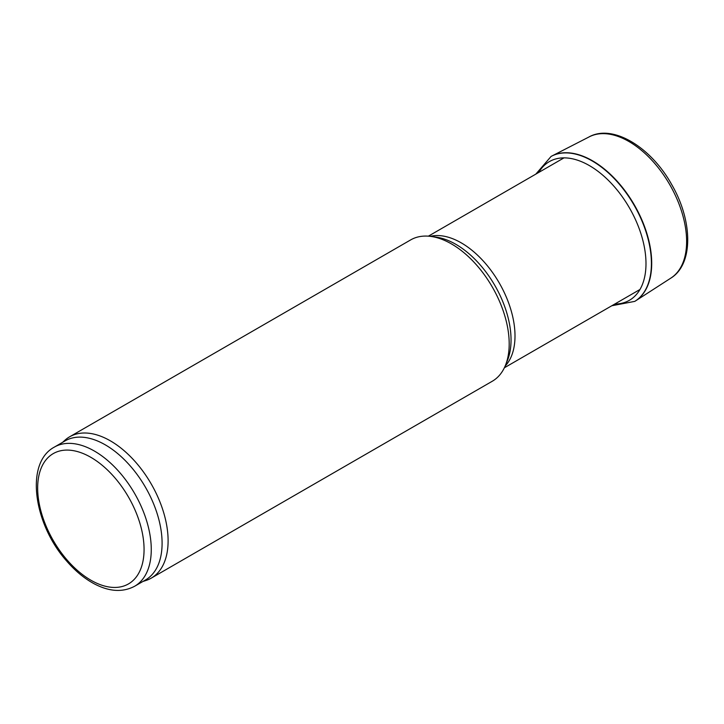 <?xml version="1.0" encoding="UTF-8"?>
<svg xmlns="http://www.w3.org/2000/svg" width="724" height="724" viewBox="0 0 724 724"><rect width="100%" height="100%" fill="white"/><g stroke="black" fill="none" stroke-linecap="round" stroke-linejoin="round"><path stroke-width="1.09" d="M54.309 447.124L65.133 440.871A80.328 46.372 60 0 1 105.297 444.853A80.328 46.372 60 0 1 157.769 515.633A80.328 46.372 60 0 1 145.452 580.005L134.637 586.25C122.637 592.585 109.053 591.707 93.894 583.625C84.246 578.386 75.196 570.883 66.735 561.118C33.675 524.23 24.652 462.962 54.309 447.124A80.328 46.372 60 0 1 94.473 451.097A80.328 46.372 60 0 1 146.945 521.886A80.328 46.372 60 0 1 134.637 586.25M62.617 442.328L64.834 440.31A81.604 47.114 60 0 1 69.604 436.816A81.604 47.114 60 0 1 110.401 440.862A81.604 47.114 60 0 1 163.715 512.764A81.604 47.114 60 0 1 151.207 578.159A81.604 47.114 60 0 1 145.805 580.539L142.945 581.453M69.604 436.816L410.698 239.888A81.604 47.114 60 0 1 430.907 236.431A81.604 47.114 60 0 1 451.495 243.934A81.604 47.114 60 0 1 505.397 365.457A81.604 47.114 60 0 1 492.302 381.231L151.207 578.159M634.921 301.284A83.685 48.318 -120 0 0 635.066 301.193A83.685 48.318 -120 0 0 635.609 300.858L670.813 278.143A81.604 47.114 -120 0 0 669.718 184.575A81.604 47.114 -120 0 0 589.236 136.845L551.96 155.968A83.685 48.318 -120 0 0 551.389 156.266A83.685 48.318 -120 0 0 551.245 156.348M635.609 300.858A83.685 48.318 -120 0 0 634.369 204.973A83.685 48.318 -120 0 0 551.96 155.968M430.246 236.35A75.993 43.874 60 0 1 461.269 242.875A75.993 43.874 60 0 1 508.99 303.944A75.993 43.874 60 0 1 505.144 366.072M430.907 236.431L436.165 237.146A78.038 45.06 60 0 1 455.858 244.323A78.038 45.06 60 0 1 507.406 360.543L505.397 365.457M90.871 457.342A75.224 43.431 60 0 1 136.936 576.078A75.224 43.431 60 0 1 44.797 522.882A75.224 43.431 60 0 1 90.871 457.342M635.066 301.193L634.776 301.374A83.694 48.327 -120 0 0 634.079 205.145A83.694 48.327 -120 0 0 551.091 156.429L535.814 174.131M614.757 304.044A80.065 46.227 -120 0 0 629.409 207.842A80.065 46.227 -120 0 0 538.774 172.43M504.356 367.783L639.989 289.482M428.373 236.169L563.996 157.859M670.27 278.469C693.655 264.903 692.931 220.965 671.682 184.539C650.957 147.044 612.477 123.433 588.675 137.135M611.807 305.754L634.776 301.374"/></g></svg>
